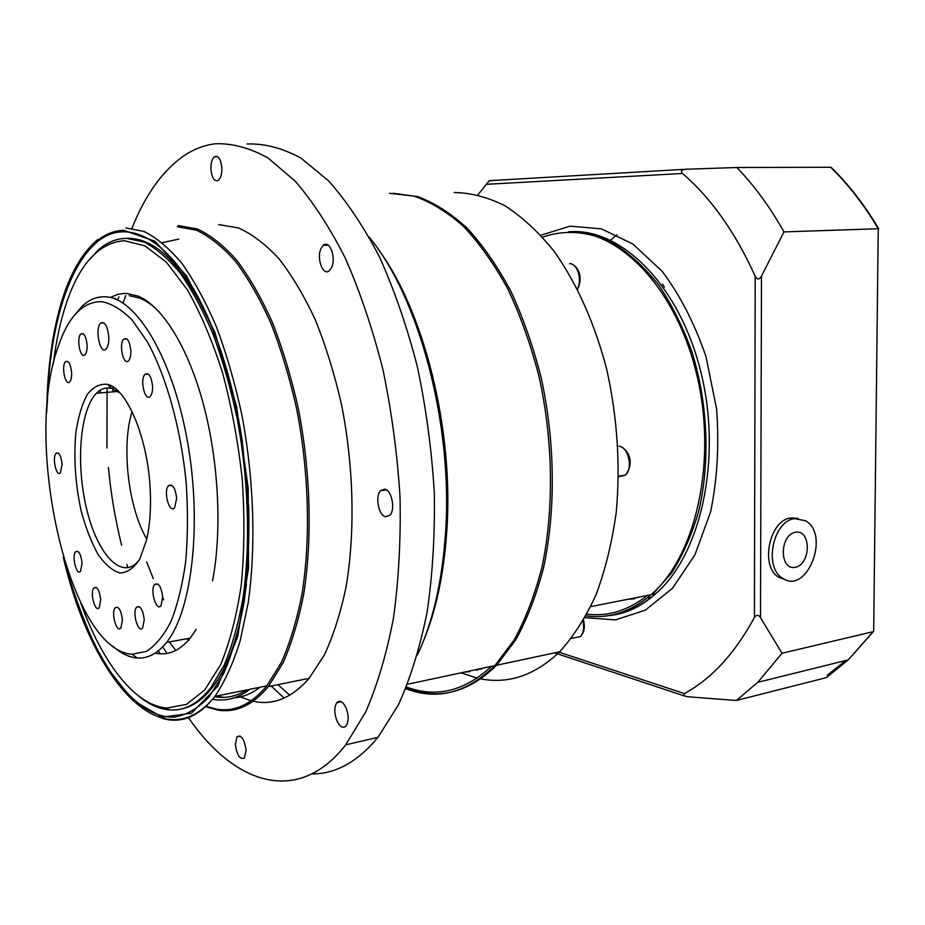 <?xml version="1.0" encoding="UTF-8"?>
<svg xmlns="http://www.w3.org/2000/svg" width="925" height="925" viewBox="0 0 925 925"><rect width="100%" height="100%" fill="white"/><g stroke="black" fill="none" stroke-linecap="round" stroke-linejoin="round"><path stroke-width="1.39" d="M795.465 532.257C811.387 529.273 811.121 564.354 795.269 567.303C779.232 570.69 779.382 534.962 795.465 532.257M794.61 518.624L805.478 520.752C830.812 534.847 806.565 595.723 782.4 578.079C763.483 567.21 773.034 520.787 794.61 518.624M785.822 579.836L778.688 577.235C759.783 566.377 769.311 520.081 790.863 517.931L798.206 518.416M649.454 597.018L650.518 598.093M454.244 192.516C470.941 192.793 487.891 197.222 505.073 205.824C522.151 216.866 538.477 232.002 554.063 251.253C576.541 282.807 594.879 323.611 606.823 369.78C617.357 417.661 620.502 465.159 616.247 512.288C612.061 542.281 605.366 569.684 596.163 594.486C585.71 617.368 573.546 636.469 559.66 651.79C535.078 675.181 508.796 684.222 480.85 678.904M477.173 678.141L461.02 672.833M464.153 672.163L469.75 671.643L470.49 670.81M568.482 231.747C619.507 230.14 676.499 288.577 696.883 375.192C717.557 461.656 695.658 556.746 650.992 594.763C630.688 611.957 609.02 618.998 585.988 615.888M406.445 687.021C436.276 698.109 464.581 691.218 491.395 666.358M406.121 687.818C438.011 700.56 468.166 693.033 496.598 665.237L515.699 639.961C527.053 619.368 536.315 595.388 543.495 568.019C555.867 511.005 555.22 442.011 541.206 377.851C533.17 346.401 522.972 317.356 510.612 290.716C497.257 265.972 482.677 245.021 466.859 227.885C450.66 213.155 434.253 202.737 417.626 196.609L393.264 193.244M586.924 614.177C608.164 616.709 628.272 610.488 647.257 595.492M137.975 695.507C148.266 704.122 158.684 708.908 169.252 709.88C184.295 711.163 198.204 703.717 210.958 687.553L224.243 664.994C232.036 646.274 238.234 624.178 242.859 598.718C250.617 545.472 248.675 479.983 237.147 418.424C230.649 388.188 222.648 360.16 213.12 334.341C202.91 310.291 191.914 289.86 180.121 273.037C168.096 258.537 156.024 248.189 143.918 241.98L126.355 238.338C116.423 238.558 107.231 242.292 98.79 249.519L87.863 261.301M246.478 583.918C240.512 630.966 229.192 665.399 212.53 687.24C202.772 699.751 192.215 707.024 180.838 709.07M168.535 709.325L156.013 705.729M126.517 238.338L127.916 238.292C157.088 238.338 184.861 267.452 211.235 325.623L218.936 345.233M53.303 363.976C56.02 341.279 60.426 320.894 66.508 302.845C79.908 263.382 99.183 242.674 124.332 240.697L145.005 245.9L166.303 262.145L187.116 289.363C200.424 312.696 212.218 340.446 222.52 372.625C231.608 406.676 238.199 442.289 242.269 479.451C244.72 516.497 244.397 551.635 241.275 584.854C236.638 616.038 229.747 642.644 220.613 664.67L204.726 689.957L186.468 704.399L166.882 708.053C134.668 705.532 102.386 662.716 80.926 603.389M212.519 580.946C222.197 531.077 218.762 461.563 203.373 404.132C187.925 346.69 162.28 306.14 138.172 296.162L126.956 293.479L123.245 293.491L117.209 294.555L110.272 297.48M155.261 653.073C167.899 655.941 179.554 650.98 190.215 638.157L196.239 629.416M159.655 312.384C153.192 305.712 146.728 301.03 140.288 298.336L129.199 295.653M101.553 301.631C111.624 303.504 121.834 309.678 132.206 320.154L147.179 341.545C166.419 376.221 181.161 429.142 186.272 484.076C188.018 511.409 187.821 537.344 185.659 561.88C182.422 584.97 177.565 604.753 171.09 621.242C163.864 635.44 155.677 645.477 146.543 651.327L132.252 654.229C69.722 651.096 23.171 445.353 57.604 348.355C67.814 317.171 82.464 301.596 101.553 301.631M112.63 646.043C120.701 653.258 128.829 657.236 137.027 657.976C147.699 658.82 157.551 653.628 166.546 642.389C192.157 610.789 202.355 523.053 187.208 440.08C172.235 356.992 136.056 297.85 105.647 296.809C97.183 296.382 89.413 299.469 82.325 306.071L74.463 315.24M150.243 490.377C148.173 438.913 127.107 388.546 107.497 384.372C99.935 383.54 93.171 386.939 87.227 394.593C81.99 404.387 78.197 417.036 75.862 432.542C73.561 458.014 75.341 484.214 81.227 511.143C85.748 527.874 91.332 542.27 97.981 554.318C105.057 564.481 112.376 570.713 119.938 573.003C127.373 572.714 134.009 568.019 139.86 558.897L146.589 539.876C149.873 525.585 151.087 509.085 150.243 490.377M108.768 336.712C108.965 342.643 108.075 346.748 106.098 349.014C100.131 355.593 94.512 328.363 100.709 323.091C104.779 321.229 107.473 325.762 108.768 336.712M62.091 464.188L60.426 472.802C56.39 477.589 51.881 457.077 56.124 453.262C59.05 452.001 61.038 455.632 62.091 464.188M100.721 599.689L99.218 607.69C95.148 613.125 89.609 592.254 93.922 587.826C97.206 586.288 99.472 590.243 100.721 599.689M144.254 619.669L142.67 627.878C138.241 634.041 131.87 612.269 136.576 607.158C140.299 605.262 142.855 609.436 144.254 619.669M176.663 498.228L174.675 507.605C169.529 514.335 163.02 491.348 168.454 485.752C172.524 483.567 175.264 487.718 176.663 498.228M130.841 350.529C130.992 355.397 130.252 358.808 128.587 360.738C123.487 366.52 118.469 343.753 123.8 339.059C127.361 337.347 129.72 341.163 130.841 350.529M71.607 372.463C71.78 377.053 71.133 380.198 69.676 381.875C65.305 386.743 61.027 365.525 65.582 361.663C68.589 360.368 70.601 363.964 71.607 372.463M87.1 344.886C87.262 349.65 86.568 352.922 85.031 354.691C80.406 359.767 76.035 338.007 80.857 333.971C83.99 332.584 86.071 336.226 87.1 344.886M152.556 386.13C152.694 390.905 151.954 394.281 150.312 396.247C145.063 402.444 139.525 379.4 145.017 374.313C148.821 372.393 151.33 376.336 152.556 386.13M162.708 597.157L161.031 605.667C156.348 612.153 149.711 589.896 154.672 584.484C158.591 582.426 161.274 586.647 162.708 597.157M122.435 619.947L120.909 627.982C116.689 633.775 110.711 612.477 115.197 607.725C118.689 606.014 121.106 610.084 122.435 619.947M82.071 563.163L80.556 571.257C76.567 576.391 71.445 555.821 75.653 551.67C78.764 550.271 80.903 554.098 82.071 563.163M139.478 559.602L138.264 561.14C121.614 580.831 97.356 554.191 86.684 509.155C75.711 464.385 79.816 410.006 96.443 393.241C101.114 388.558 106.271 386.997 111.948 388.546L120.296 393.287M146.774 539.09C128.193 507.524 121.163 446.555 132.067 411.602M235.355 744.417L237.043 736.693C241.46 734.751 244.466 739.283 246.085 750.325L244.431 757.991C239.98 759.957 236.962 755.424 235.355 744.417M337.024 721.014C334.145 713.418 334.064 707.324 336.781 702.711C339.741 699.89 342.77 701.497 345.892 707.509C348.806 715.071 348.91 721.188 346.216 725.847C343.21 728.715 340.146 727.108 337.024 721.014M385.575 516.751C378.591 515.549 374.891 496.158 380.591 490.655L384.777 489.163C391.738 490.111 395.611 509.606 389.934 515.225L385.575 516.751M331.462 267.764L329.427 270.586C323.079 276.818 316.13 258.029 321.125 248.339L323.264 245.356C329.566 239.205 336.55 258.133 331.462 267.764M221.873 168.084C221.954 174.131 220.774 178.224 218.335 180.375C214.346 181.832 211.871 178.062 210.912 169.067C210.819 162.997 212.01 158.88 214.484 156.718C218.45 155.319 220.902 159.1 221.873 168.084M66.184 566.505C88.777 652.796 131.94 719.604 174.952 717.06C187.035 714.828 198.47 708.007 209.281 696.606L223.85 673.157C232.383 653.316 239.136 629.624 244.119 602.071C247.9 572.691 249.449 541.252 248.744 507.744L242.269 440.843C235.204 395.75 224.312 355.836 209.593 321.079C176.559 244.038 132.067 216.762 100.305 239.575C68.369 262.665 49.453 328.028 47.337 403.254M177.218 226.718L196.297 230.163C209.42 236.314 222.474 246.709 235.459 261.336C248.201 278.344 260.052 299.076 271.025 323.53C281.246 349.8 289.814 378.383 296.728 409.255C308.95 472.178 310.708 539.333 301.989 594.093C296.821 620.317 289.953 643.106 281.385 662.462L266.805 685.876C251.415 704.33 234.696 712.1 216.647 709.197L205.743 706.249M197.164 702.179L196.562 701.844M178.201 225.561L197.372 228.995C210.565 235.147 223.688 245.564 236.742 260.237C249.553 277.303 261.474 298.104 272.505 322.64C282.796 349.026 291.41 377.712 298.37 408.723C310.661 471.9 312.442 539.368 303.678 594.393C298.474 620.733 291.572 643.638 282.957 663.086L268.296 686.616C252.791 705.208 235.944 713.025 217.768 710.088L205.708 706.677M218.716 224.59L238.477 227.955C252.039 234.002 265.51 244.235 278.887 258.653C291.976 275.419 304.14 295.861 315.367 319.981C325.808 345.892 334.526 374.093 341.51 404.56C353.824 466.651 355.304 532.997 346.008 587.213C340.527 613.194 333.301 635.787 324.34 655.027L309.123 678.337C291.861 698.063 273.176 705.706 253.057 701.254M251.114 700.803L240.257 696.907M131.974 228.267C144.994 195.452 162.037 171.472 183.092 156.337C193.14 149.387 203.882 145.202 215.317 143.768C232.314 143.155 249.877 147.907 268.007 158.013L295.063 181.023C312.904 201.592 329.682 227.365 345.395 258.341C360.149 291.965 372.659 329.069 382.95 369.653C391.657 411.521 397.345 454.059 400.039 497.245C400.895 539.911 398.698 580.229 393.449 618.201C386.581 654.044 377.296 685.344 365.618 712.123L345.707 744.833C297.642 806.484 233.944 783.961 188.446 717.627M247.102 143.988C264.492 143.387 282.437 148.081 300.914 158.059L328.467 180.768C346.586 201.072 363.606 226.486 379.516 257.023C394.432 290.184 407.046 326.756 417.372 366.762C426.078 408.041 431.721 449.966 434.299 492.574C435.016 534.65 432.623 574.448 427.13 611.957C419.996 647.384 410.411 678.349 398.397 704.873L377.955 737.352C357.605 761.842 335.602 774.04 311.956 773.936M369.191 237.124C418.898 297.029 453.215 424.274 445.549 532.627C442.208 581.605 432.831 622.398 417.406 654.969M284.125 698.086L271.187 686.038M377.631 248.443C423.569 309.551 453.944 428.888 446.821 530.626C443.896 574.171 435.976 611.298 423.049 642.019M289.768 695.184L277.893 684.673M389.552 193.337L413.961 196.088C430.657 201.835 447.168 211.941 463.506 226.394C479.462 243.31 494.204 264.111 507.756 288.785C520.312 315.39 530.696 344.482 538.917 376.059C553.277 440.508 554.168 510.068 541.865 567.58C534.696 595.203 525.423 619.392 514.034 640.146L494.852 665.618C466.882 693.033 437.201 700.722 405.774 688.686M617.01 234.753L609.332 241.182M649.35 599.018L648.344 597.92M570.147 231.701C621.438 228.151 679.678 285.42 700.942 372.37C722.494 459.17 700.653 555.578 655.467 593.885L652.483 594.463L671.631 572.899C682.928 555.127 691.993 534.43 698.826 510.797C710.354 461.667 707.914 403.231 691.946 351.847C682.928 326.93 671.851 304.683 658.716 285.108C644.679 267.475 629.659 253.6 613.668 243.483C589.422 231.134 564.932 229.319 542.593 237.17M826.326 677.632L736.381 700.491L687.46 696.733L683.829 695.762L684.431 693.577C711.718 678.615 735.051 653.235 754.418 617.461C756.488 614.535 758.512 614.616 760.5 617.692L782.007 653.27L873.2 631.659L848.271 659.872L826.892 677.239M873.686 631.058L878.23 228.729L783.984 231.909L761.483 276.078C759.413 279.778 757.321 279.847 755.216 276.298C735.444 232.522 711.209 198.251 682.511 173.484C680.465 171.125 681.517 169.714 685.656 169.252L736.797 167.506L830.673 167.263C848.248 184.376 864.112 204.864 878.23 228.729L873.686 631.312M878.727 228.938L878.738 228.833C864.655 205.061 848.849 184.642 831.321 167.564L830.673 167.263M685.055 169.287L489.233 180.687L477.994 194.817M736.797 167.506C754.176 185.416 769.912 206.888 783.984 231.909M782.007 653.27L757.748 682.326L736.381 700.491M635.533 597.793L634.596 598.787L627.832 599.308M178.814 239.124L162.28 242.651M118.955 296.867L117.729 300.082M100.362 390.107L100.189 392.928M158.21 650.934L160.141 653.79M205.373 694.12L206.298 694.467M214.669 696.71C225.7 698.687 236.395 696.433 246.732 689.934M188.954 640.412L186.711 638.782M115.301 298.243L115.047 298.937M97.553 392.188L97.507 393.148M155.863 652.668L156.279 653.281M203.049 696.444L203.916 696.791M212.577 699.231C225.515 701.705 237.933 698.398 249.819 689.31M163.771 599.816L162.465 597.469M153.296 578.668L146.636 561.868M112.862 391.865L113.22 387.066M175.785 650.46L169.344 641.892M260.041 687.24C251.797 693.577 243.217 697.103 234.314 697.82M223.411 697.381L217.121 695.935M208.218 692.42L207.327 691.981M167.043 653.42L162.684 646.853M127.87 567.788L126.852 564.423M121.614 545.23C115.336 520.012 110.931 494.089 108.41 467.46M106.942 447.978L107.115 387.957M123.013 303.042L125.754 295.653M188.966 638.389L189.648 638.851M46.828 410.214C47.58 314.072 77.11 231.4 123.811 230.313L154.961 241.228L186.526 275.835L214.947 332.538L236.511 406.133L248.212 488.123L248.513 568.239L237.702 636.712L217.699 686.304L191.44 713.256L162.118 717.153L132.645 700.063L105.392 665.433C88.892 635.117 75.133 599.92 64.091 559.856M162.187 718.355C181.231 724.009 198.806 716.69 214.935 696.375C224.648 682.014 233.019 663.676 240.037 641.337L248.12 603.216C256.132 547.438 253.982 478.861 241.795 414.573C234.927 383.008 226.498 353.801 216.485 326.941C205.766 301.943 194.238 280.761 181.901 263.371C169.333 248.42 156.741 237.794 144.127 231.504L125.835 227.955M827.181 675.285L845.774 660.496M760.5 617.692L761.483 276.078M755.216 276.298L754.418 617.461M486.446 184.306L682.511 173.484M684.431 693.577L558.538 652.021M606.314 615.819C623.913 614.743 640.297 607.424 655.467 593.885C642.597 604.985 628.884 611.853 614.316 614.478M585.005 617.692L615.495 619.889L645.326 610.165L672.51 588.277L694.918 554.896L710.631 511.791C717.314 479.069 719.292 444.717 716.563 408.746L705.995 356.692C694.744 323.796 680.153 295.353 662.207 271.36L632.769 243.957L601.331 228.833L570.054 226.174L540.871 235.251M662.416 284.021L664.439 287.062M569.592 263.66C577.35 263.186 582.484 279.766 577.339 288.877M619.068 446.208C628.653 446.948 633.301 468.929 625.173 475.242L618.513 476.78M583.016 621.149C584.392 627.878 583.525 633.001 580.426 636.527L574.078 637.857M481.879 668.382L476.514 670.197M782.4 578.079L778.688 577.235M590.774 606.58L650.992 594.763M496.598 665.237L559.66 651.79M210.958 687.553L212.53 687.24M166.882 708.053L169.252 709.88M140.288 298.336L138.172 296.162M132.252 654.229L137.027 657.976M166.546 642.389L190.215 638.157M77.885 551.358L75.653 551.67M117.799 607.297L115.197 607.725M157.805 583.999L154.672 584.484M148.278 374.058L145.017 374.313M83.308 333.821L80.857 333.971M67.86 361.502L65.582 361.663M126.783 338.874L123.8 339.059M171.934 485.336L168.454 485.752M139.444 606.684L136.576 607.158M96.304 587.467L93.922 587.826M58.24 453.042L56.124 453.262M104.016 322.906L100.709 323.091M111.948 388.546L107.497 384.372M96.443 393.241L117.88 391.448M237.043 736.693L240.061 736.034M336.781 702.711L341.256 701.751M380.591 490.655L386.442 489.88M323.264 245.356L328.248 245.194M214.484 156.718L217.722 156.73M97.796 239.436C83.516 251.508 72.15 270.088 63.686 295.191C58.969 309.447 55.199 325.022 52.39 341.892L48.99 367.977L46.666 412.885M63.293 557.185C90.893 677.112 161.031 762.975 214.935 696.375L266.805 685.876M211.235 325.623L209.593 321.079M268.296 686.616L309.123 678.337M345.707 744.833L377.955 737.352M446.821 530.626L445.549 532.627M407.567 684.234L494.852 665.618M757.748 682.326L848.271 659.872L873.362 631.602M554.584 652.877L683.829 695.762M571.511 263.995C578.021 266.423 583.559 277.072 577.535 289.259M619.97 446.417C627.15 448.637 635.903 462.061 625.173 475.242L618.524 476.178M583.49 620.34C585.271 626.988 584.253 632.376 580.426 636.527L571.384 638.412M482.064 668.347L481.139 669.214"/></g></svg>
